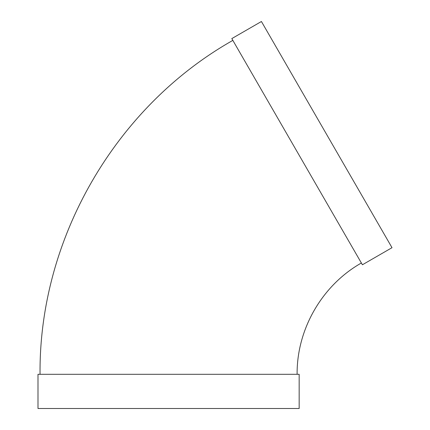 <?xml version="1.0" encoding="UTF-8"?>
<svg xmlns="http://www.w3.org/2000/svg" width="430" height="430" viewBox="0 0 430 430"><rect width="100%" height="100%" fill="white"/><g stroke="black" fill="none" stroke-linecap="round" stroke-linejoin="round"><path stroke-width="0.64" d="M362.404 264.778L231.813 38.592L261.424 21.5L392.01 247.685L362.404 264.778M297.108 374.31C296.7 329.251 322.145 285.176 361.372 262.999M299.167 374.31L37.991 374.31L37.991 408.5L299.167 408.5L299.167 374.31M40.044 374.31C38.818 239.134 115.159 106.903 232.845 40.377"/></g></svg>
